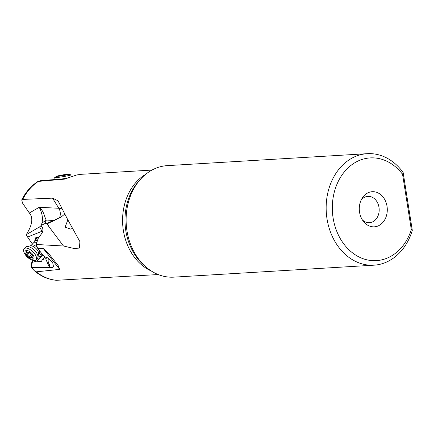 <?xml version="1.0" encoding="UTF-8"?>
<svg xmlns="http://www.w3.org/2000/svg" width="434" height="434" viewBox="0 0 434 434"><rect width="100%" height="100%" fill="white"/><g stroke="black" fill="none" stroke-linecap="round" stroke-linejoin="round"><path stroke-width="0.65" d="M70.872 229.141L72.44 228.322M67.688 178.092L60.771 179.133L40.959 180.582L38.425 181.396L64.248 179.166L76.753 174.962L80.974 174.322L151.965 170.074M373.962 265.179L173.915 277.142A55.85 44.431 -93.4 0 1 146.068 267.1A55.85 44.431 -93.4 0 1 140.795 178.927A55.85 44.431 -93.4 0 1 161.866 166.374A55.85 44.431 -93.4 0 1 167.247 165.636L367.294 153.679A55.85 44.431 86.6 0 0 361.913 154.417A55.85 44.431 86.6 0 0 326.563 215.481A55.85 44.431 86.6 0 0 373.962 265.179A55.85 44.431 86.6 0 0 379.343 264.442A55.85 44.431 86.6 0 0 412.3 230.356L403.132 172.466A55.85 44.431 86.6 0 0 367.294 153.679M403.132 172.466L402.557 174.311A51.456 40.932 86.6 0 0 340.853 176.741A51.456 40.932 86.6 0 0 352.961 253.201A51.456 40.932 86.6 0 0 411.329 229.684L402.557 174.311M412.3 230.356L411.329 229.684M387.025 206.302A17.593 13.991 -93.4 0 1 379.896 224.991A17.593 13.991 -93.4 0 1 363.388 221.356A17.593 13.991 -93.4 0 1 359.553 212.237A17.593 13.991 -93.4 0 1 362.016 198.446A17.593 13.991 -93.4 0 1 376.338 192.224A17.593 13.991 -93.4 0 1 387.025 206.302M361.131 200.117A13.194 10.497 -93.4 0 1 367.891 196.374A13.194 10.497 -93.4 0 1 378.985 207.316A13.194 10.497 -93.4 0 1 369.47 222.713A13.194 10.497 -93.4 0 1 362.309 219.805M67.861 219.875L65.095 227.101L70.796 229.147M37.389 240.799A5.935 2.816 -136.6 0 0 34.514 240.968L36.982 238.353A5.935 2.816 43.4 0 1 38.588 237.881M35.903 239.497A6.597 3.125 43.4 0 1 38.767 237.631M35.783 237.713A7.259 3.439 -136.6 0 0 35.48 239.942M35.279 240.154A7.259 3.439 43.4 0 1 35.68 237.81A7.259 3.439 43.4 0 1 38.865 237.496M43.812 255.973L41.572 255.865L36.537 261.192L41.29 261.496L42.559 259.559L45.668 258.718L47.241 257.633M37.986 257.042L41.572 255.865M33.228 260.492L32.127 261.724L32.257 262.348L36.537 261.192M31.053 266.433L31.823 262.212L32.257 262.348L31.329 267.512L31.085 266.308M42.353 259.782L45.12 256.852M48.462 258.04C47.832 260.546 48.103 262.662 49.275 264.393L48.331 265.044L50.002 266.807L49.275 264.393M45.668 258.718L48.331 265.044M50.615 267.317L50.219 266.991L50.149 267.36L52.525 267.452L53.512 266.829L52.666 262.315L47.751 257.867L45.684 257.216L43.888 256.06A5.496 2.604 43.4 0 0 43.042 255.17L37.791 248.503L43.291 248.541L59.691 269.378L58.254 265.716L48.586 253.44L43.291 248.541M42.158 226.977L42.407 227.394C43.188 229.494 43.015 231.441 41.886 233.232L38.089 238.586L36.223 244.472L63.467 245.997L46.905 223.955L47.344 223.689L47.154 223.293L60.934 217.179L64.78 214.043M42.537 231.924L42.022 231.241L27.586 237.051L32.398 244.071M42.109 226.906L40.498 226.119L39.548 226.906L42.022 231.241M40.498 226.119L41.366 225.262L41.984 223.016C43.069 218.139 42.147 212.899 39.217 207.289C44.279 211.336 44.561 217.797 46.286 220.081L42.011 223.033M62.176 209.004A21.988 9.391 -31.9 0 0 58.834 208.271A8.794 6.77 -87.1 0 1 59.577 217.635L53.17 221.014L53.279 220.429L46.286 220.081L44.914 223.602L46.905 223.955M53.17 221.014L47.344 223.689L48.792 226.543M41.382 225.279L44.914 223.602M63.467 245.997L73.905 248.47L79.427 248.096L79.916 241.662L67.275 218.779L58.047 200.823L52.53 198.132L22.731 199.412L21.738 200.025L22.519 203.069L29.338 213.018C33.429 217.732 32.393 224.964 26.23 234.702L39.548 226.906M26.23 234.702L27.586 237.051M40.405 251.823L39.624 251.98M38.772 252.941L40.655 254.574L42.082 253.95M42.82 255.93L40.655 254.574M59.691 269.378L36.288 271.836L34.454 270.821L31.324 267.518L50.149 267.36M37.791 248.503L36.223 244.472M21.7 200.009C25.731 191.958 31.21 185.741 38.132 181.358L38.425 181.396A52.335 41.631 -93.4 0 0 22.731 199.412M158.209 274.554L56.556 280.293M59.865 175.656L67.026 174.587L61.259 175.786L58.156 176.047L59.865 175.656M65.523 174.506A5.718 0.374 -9.5 0 0 57.771 175.922A5.718 0.374 -9.5 0 0 57.028 176.177A5.718 0.374 -9.5 0 0 59.659 176.128A5.718 0.374 -9.5 0 0 67.411 174.712A5.718 0.374 -9.5 0 0 68.127 174.327A5.718 0.374 -9.5 0 0 65.523 174.506M57.028 176.177L54.825 177.403A8.137 0.532 -9.5 0 0 54.711 177.522A8.137 0.532 -9.5 0 0 58.563 177.332A8.137 0.532 -9.5 0 0 69.592 175.325A8.137 0.532 -9.5 0 0 70.758 174.842A8.137 0.532 -9.5 0 0 70.612 174.772L68.127 174.327M24.136 248.747L25.601 247.201A8.137 3.857 43.4 0 1 26.718 246.604A8.137 3.857 43.4 0 1 34.519 250.331A8.137 3.857 43.4 0 1 37.959 257.226A8.137 3.857 43.4 0 1 37.427 258.376L35.962 259.923A8.137 3.857 -136.6 0 0 33.055 251.877A8.137 3.857 -136.6 0 0 24.309 248.584A8.137 3.857 -136.6 0 0 24.136 248.747A8.137 3.857 -136.6 0 0 27.044 256.792A8.137 3.857 -136.6 0 0 35.789 260.085A8.137 3.857 -136.6 0 0 35.962 259.923M28.324 255.876A1.774 0.841 -136.6 0 0 27.239 255.138A0.814 0.385 43.4 0 1 26.74 254.807A0.814 0.385 43.4 0 1 26.452 253.998A0.814 0.385 43.4 0 1 26.566 253.939A1.774 0.841 -136.6 0 0 26.821 253.809A1.774 0.841 -136.6 0 0 26.485 252.387A0.814 0.385 43.4 0 1 26.328 251.736A0.814 0.385 43.4 0 1 27.065 251.91A1.774 0.841 -136.6 0 0 28.677 252.295A1.774 0.841 -136.6 0 0 28.763 252.143A0.814 0.385 43.4 0 1 28.807 252.073A0.814 0.385 43.4 0 1 29.696 252.387A0.814 0.385 43.4 0 1 30.017 252.87A1.774 0.841 -136.6 0 0 30.716 253.923A1.774 0.841 -136.6 0 0 31.801 254.655A0.814 0.385 43.4 0 1 32.295 254.991A0.814 0.385 43.4 0 1 32.588 255.794A0.814 0.385 43.4 0 1 32.469 255.854A1.774 0.841 -136.6 0 0 32.214 255.989A1.774 0.841 -136.6 0 0 32.555 257.405A0.814 0.385 43.4 0 1 32.707 258.056A0.814 0.385 43.4 0 1 31.975 257.883A1.774 0.841 -136.6 0 0 30.364 257.498A1.774 0.841 -136.6 0 0 30.271 257.65A0.814 0.385 43.4 0 1 30.234 257.72A0.814 0.385 43.4 0 1 29.338 257.405A0.814 0.385 43.4 0 1 29.018 256.928A1.774 0.841 -136.6 0 0 28.324 255.876M25.481 250.857A5.718 2.712 -136.6 0 0 27.407 256.624A5.718 2.712 -136.6 0 0 33.554 258.941A5.718 2.712 -136.6 0 0 31.633 253.168A5.718 2.712 -136.6 0 0 25.481 250.857M34.514 240.968A5.935 2.816 -136.6 0 0 34.123 241.809A5.935 2.816 -136.6 0 0 34.112 241.912M65.632 178.846L64.248 179.166M146.068 267.1L144.121 265.418A53.572 42.613 -93.4 0 1 144.11 265.407L144.11 265.407A53.572 42.613 -93.4 0 1 139.054 180.837L139.054 180.837A53.572 42.613 -93.4 0 1 139.059 180.832M145.574 174.387A52.335 41.631 86.6 0 0 122.692 224.253A52.335 41.631 86.6 0 0 151.357 271.038M36.809 261.284L41.935 255.854M52.53 198.132L58.834 208.271L39.217 207.289L29.338 213.018M46.454 223.716L47.154 223.293M56.946 280.321A52.335 41.631 -93.4 0 1 36.288 271.836M61.427 175.26L61.509 175.727M63.923 174.848L64.004 175.341M26.718 246.604L30.326 245.834A5.935 2.81 43.4 0 1 30.326 245.834A5.935 2.81 43.4 0 1 36.011 248.552A5.935 2.81 43.4 0 1 38.517 253.581L38.517 253.581A5.935 2.81 43.4 0 1 38.517 253.586L37.959 257.226M27.239 255.138L29.767 252.463M29.018 256.928L31.367 254.443M26.485 252.387L26.989 251.856M32.496 257.329L31.975 257.883M37.422 247.63A5.344 2.533 -136.6 0 0 37.123 247.326A5.344 2.533 -136.6 0 0 31.27 245.27L33.749 242.639A5.344 2.533 43.4 0 1 36.792 242.677M38.517 253.581L39.033 252.604A5.344 2.533 -136.6 0 0 39.103 250.174M37.313 241.033A5.816 2.756 -136.6 0 0 34.091 242.009L34.123 241.809M139.064 180.826L140.795 178.927M45.087 256.83L42.434 259.641M34.454 270.821C41.154 276.501 48.581 279.664 56.735 280.321M60.185 175.965L60.12 175.553M65.219 175.005L65.176 174.728M54.711 177.522L55.047 179.54M70.758 174.842L71.078 176.752M28.129 252.425L26.821 253.809M28.942 252.013L28.677 252.295M32.637 255.545L32.214 255.989M32.501 255.241L30.364 257.498M30.326 245.834L31.27 245.27M39.033 252.604L40.118 251.46M33.749 242.639L34.091 242.009"/></g></svg>

